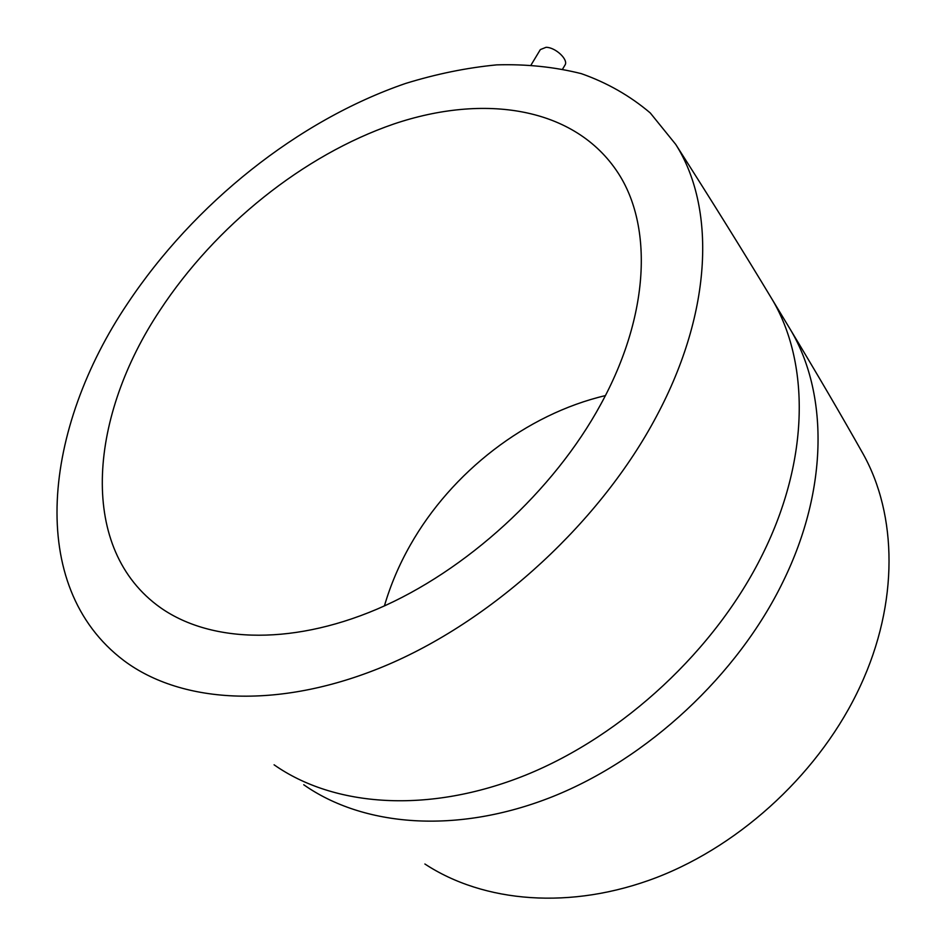 <?xml version="1.0" encoding="UTF-8"?>
<svg xmlns="http://www.w3.org/2000/svg" width="946" height="946" viewBox="0 0 946 946"><rect width="100%" height="100%" fill="white"/><g stroke="black" fill="none" stroke-linecap="round" stroke-linejoin="round"><path stroke-width="1.42" d="M424.896 864.005C483.524 902.519 570.627 910.549 656.914 877.38C743.024 844.045 821.542 770.162 860.304 686.039C899.161 602.472 897.115 514.695 863.095 453.891L860.647 449.575M656.524 416.228C713.331 309.969 715.294 206.512 675.716 144.383L650.269 112.952C629.953 95.759 606.965 82.657 581.305 73.646C554.522 66.918 526.331 63.997 496.721 64.872C466.65 67.769 436.224 73.989 405.456 83.496C297.706 120.544 194.119 203.591 127.58 303.5C43.764 427.829 25.034 586.082 124.044 660.71C182.117 704.143 281.352 710.387 388.759 664.317C495.941 618.176 601.301 520.619 656.524 416.228M562.669 68.975L564.951 65.144C568.842 59.858 555.539 47.241 546.031 47.312L540.343 49.594L531.155 64.836M600.769 404.344C650.02 314.521 652.645 225.798 618.081 172.941C574.73 106.555 483.713 93.571 393.749 124.021C303.299 155.144 215.452 225.858 159.909 310.383C90.308 414.975 77.418 544.293 156.622 604.837C205.093 641.92 287.915 647.04 377.099 609.129C466.106 571.112 553.729 490.974 600.769 404.344M605.393 395.605C526.201 414.242 451.668 471.971 410.268 545.133C399.153 564.703 390.544 584.959 384.419 605.901M303.749 784.754C363.075 826.461 456.433 834.774 552.239 796.792C647.868 758.668 737.75 674.924 783.04 581.695C829.11 487.817 827.809 391.963 790.288 329.397L787.64 324.998M274.08 764.794C333.548 806.631 428.077 814.447 525.822 775.046C623.379 735.527 715.661 649.535 762.511 554.451C810.154 458.704 809.492 361.632 771.865 298.901L790.288 329.397C817.309 374.214 841.573 415.708 863.095 453.891M675.716 144.383C711.64 200.647 743.686 252.156 771.865 298.901M160.974 608.018L156.622 604.837"/></g></svg>
